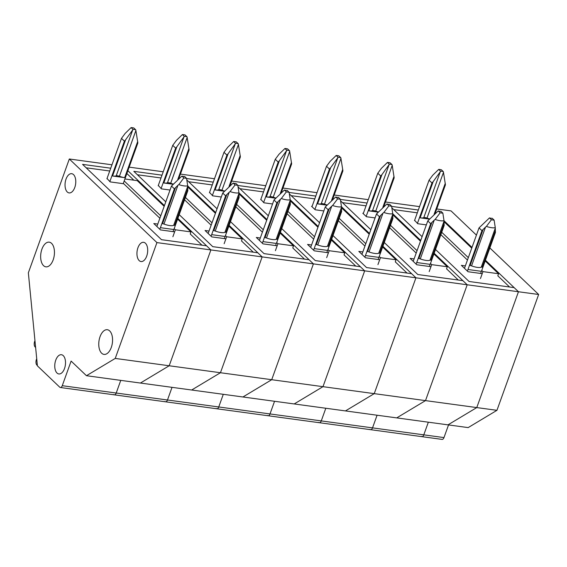 <?xml version="1.0" encoding="UTF-8"?>
<svg xmlns="http://www.w3.org/2000/svg" width="567" height="567" viewBox="0 0 567 567"><rect width="100%" height="100%" fill="white"/><g stroke="black" fill="none" stroke-linecap="round" stroke-linejoin="round"><path stroke-width="0.85" d="M467.456 260.047L440.864 234.667M482.219 273.663L468.058 271.735L461.361 265.349L465.358 265.888M426.349 224.879L417.723 223.71L414.619 220.301M448.532 424.931L443.975 437.589L423.79 434.839L428.347 422.188L423.79 434.839A3.232 1.758 97.7 0 1 421.898 436.654A3.232 1.758 97.7 0 1 421.288 436.342M509.556 287.001L497.819 275.803L498.57 273.733L485.168 260.948M435.527 249.487L469.072 281.494L514.149 287.625L518.465 291.75L476.769 407.581L447.987 424.86L86.453 375.708L71.116 361.08L62.257 385.695A3.232 1.758 97.7 0 1 60.364 387.502A3.232 1.758 97.7 0 1 59.755 387.197L37.415 365.878L28.35 272.805L69.323 159.001L156.931 242.598L115.236 358.429L86.453 375.708M434.166 253.258L467.201 284.783L425.505 400.614L396.723 417.886L425.505 400.614L374.241 393.64L345.459 410.919L374.241 393.64L322.977 386.673L294.195 403.952L322.977 386.673L271.713 379.706L242.931 396.985L271.713 379.706L220.45 372.732L191.667 390.011L220.45 372.732L169.186 365.765L140.403 383.044L169.186 365.765L115.236 358.429M392.74 213.731L420.742 240.451M443.975 437.589A3.232 1.758 97.7 0 1 442.076 439.397L421.898 436.654A3.232 1.758 97.7 0 0 423.79 434.839L372.526 427.872L377.083 415.221L372.526 427.872A3.232 1.758 97.7 0 1 370.634 429.687A3.232 1.758 97.7 0 1 370.024 429.375M458.292 280.034L446.562 268.836L447.306 266.766L433.904 253.981M420.48 241.173L393.569 215.495L392.647 215.368M419.545 206.615L385.475 201.987M391.896 207.855L422.096 236.68M391.634 206.395L418.318 210.024M489.853 247.935L538.65 294.493L467.201 284.783L425.505 400.614L476.769 407.581L447.987 424.86L468.165 427.603L496.947 410.324L476.769 407.581L518.465 291.75L485.43 260.225M429.198 271.593L431.7 264.64L447.306 266.766M431.7 264.64L430.488 263.485M417.057 250.678L390.465 225.297M393.732 209.606L417.312 212.816M438.688 169.42L440.63 171.269A3.232 0.992 19.8 0 1 443.323 171.631L441.381 169.781A7.279 2.24 19.8 0 0 438.688 169.42L432.741 175.224L429.056 180.193L431.976 182.978L417.418 223.419M429.056 180.193L414.498 220.627M435.137 213.398L445.435 184.807L443.479 172.34L427.008 218.097A8.895 2.736 19.8 0 0 429.545 218.905M429.368 219.103L420.14 217.82A8.895 2.736 19.8 0 0 423.776 217.657A3.232 0.992 19.8 0 1 427.008 218.097M431.976 182.978L433.174 181.617L420.14 217.82M433.174 181.617L440.63 171.269M443.323 171.631L443.479 172.34M491.426 219.734A7.279 2.24 19.8 0 0 494.119 220.102L492.184 218.252A3.232 0.992 19.8 0 1 489.491 217.884L491.426 219.734L486.394 226.41A9.703 2.984 19.8 0 0 495.274 227.615L495.416 232.498L481.433 271.331A16.174 8.781 97.7 0 1 480.561 273.436M481.433 271.331L467.981 269.502A16.174 8.781 97.7 0 1 467.357 271.061M467.981 269.502L481.957 230.67L479.037 227.877L465.06 266.71A9.703 5.266 97.7 0 1 464.401 268.248M481.957 230.67L485.522 227.076L471.553 265.88A9.703 2.984 19.8 0 0 481.241 267.199A2.424 0.744 19.8 0 1 482.233 267.156L495.26 230.953M481.744 267.121L482.233 267.156M471.553 265.88A2.424 0.744 19.8 0 0 470.121 265.505L470.681 265.611M489.491 217.884L479.037 227.877M486.394 226.41L485.522 227.076M495.274 227.615L494.119 220.102M444.004 220.698L472.006 247.418M471.744 248.14L444.833 222.462L443.911 222.335M436.739 208.954L451.034 210.896L476.429 235.128M538.65 294.493L496.947 410.324M480.455 278.56L482.956 271.614L498.57 273.733M482.956 271.614L481.744 270.459M468.321 257.645L441.721 232.264M159.88 218.231L123.734 183.743L110.147 181.894L107.035 178.485M174.643 231.846L160.475 229.918L153.785 223.533L157.775 224.071M421.898 436.654L370.634 429.687A3.232 1.758 97.7 0 0 372.526 427.872L321.262 420.905L325.819 408.247L321.262 420.905L269.998 413.938L274.556 401.28L269.998 413.938L218.742 406.964L223.292 394.313L218.742 406.964L167.478 399.997L172.028 387.346L167.478 399.997L116.214 393.03L120.764 380.372L116.214 393.03A3.232 1.758 97.7 0 1 114.314 394.838A3.232 1.758 97.7 0 1 113.712 394.533M133.855 180.186L126.866 173.516M201.98 245.185L190.243 233.987L190.987 231.917L177.591 219.138M110.735 168.208L82.569 164.373L161.496 239.685L206.565 245.809L210.889 249.934L169.186 365.765L210.889 249.934L156.931 242.598M111.961 164.799L69.323 159.001M64.518 368.515A9.703 5.266 -82.3 0 0 61.442 354.722A9.703 5.266 -82.3 0 0 54.914 363.624A9.703 5.266 -82.3 0 0 58.833 373.951A9.703 5.266 -82.3 0 0 64.518 368.515M53.178 259.863A12.453 6.761 -82.3 0 0 49.23 242.166A12.453 6.761 -82.3 0 0 40.852 253.591A12.453 6.761 -82.3 0 0 45.877 266.837A12.453 6.761 -82.3 0 0 53.178 259.863M74.78 187.479A9.703 5.266 -82.3 0 0 71.711 173.686A9.703 5.266 -82.3 0 0 65.184 182.588A9.703 5.266 -82.3 0 0 69.096 192.915A9.703 5.266 -82.3 0 0 74.78 187.479M146.704 256.107A9.703 5.266 -82.3 0 0 143.635 242.315A9.703 5.266 -82.3 0 0 137.101 251.216A9.703 5.266 -82.3 0 0 141.02 261.543A9.703 5.266 -82.3 0 0 146.704 256.107M111.288 347.429A12.453 6.761 -82.3 0 0 107.34 329.725A12.453 6.761 -82.3 0 0 98.963 341.157A12.453 6.761 -82.3 0 0 103.988 354.403A12.453 6.761 -82.3 0 0 111.288 347.429M86.149 167.797L109.729 171M131.112 127.603L133.054 129.453A3.232 0.992 19.8 0 1 135.74 129.815L133.805 127.965A7.279 2.24 19.8 0 0 131.112 127.603L125.165 133.408L121.48 138.376L124.4 141.162L109.842 181.603M121.48 138.376L106.915 178.818M123.209 183.673L137.852 142.99L135.896 130.523L119.424 176.28A8.895 2.736 19.8 0 0 124.669 177.648L112.557 176.004A8.895 2.736 19.8 0 0 116.2 175.841A3.232 0.992 19.8 0 1 119.424 176.28M124.4 141.162L125.59 139.808L112.557 176.004M125.59 139.808L133.054 129.453M135.74 129.815L135.896 130.523M183.85 177.925A7.279 2.24 19.8 0 0 186.543 178.286L184.601 176.436A3.232 0.992 19.8 0 1 181.915 176.075L183.85 177.925L178.811 184.594A9.703 2.984 19.8 0 0 187.691 185.806L187.833 190.682L173.856 229.515A16.174 8.781 97.7 0 1 172.985 231.62M173.856 229.515L160.397 227.686A16.174 8.781 97.7 0 1 159.774 229.252M160.397 227.686L174.381 188.854L171.461 186.068L157.477 224.901A9.703 5.266 97.7 0 1 156.825 226.431M174.381 188.854L177.946 185.26L163.969 224.064A9.703 2.984 19.8 0 0 173.658 225.382A2.424 0.744 19.8 0 1 174.65 225.34L187.684 189.144M174.168 225.305L174.65 225.34M163.969 224.064A2.424 0.744 19.8 0 0 162.545 223.696L163.098 223.802M181.915 176.075L171.461 186.068M178.811 184.594L177.946 185.26M187.691 185.806L186.543 178.286M35.608 347.337A4.139 2.247 97.7 0 1 34.97 340.76M37.365 365.403A4.139 2.247 97.7 0 1 36.727 358.826M416.199 253.073L389.6 227.693M430.963 266.688L416.795 264.768L410.097 258.375L414.094 258.921M375.085 217.912L366.459 216.736L362.809 213.256L363.355 213.327M384.263 242.52L417.808 274.527L462.885 280.658L467.201 284.783L415.944 277.809L374.241 393.64L415.944 277.809L364.68 270.842L322.977 386.673L364.68 270.842L313.416 263.875L271.713 379.706L313.416 263.875L262.152 256.901L220.45 372.732L262.152 256.901L210.889 249.934L177.854 218.408M341.483 206.764L369.478 233.476M382.902 246.291L415.944 277.809L411.621 273.684L366.544 267.56L332.999 235.553M370.634 429.687L319.37 422.713A3.232 1.758 97.7 0 0 321.262 420.905A3.232 1.758 97.7 0 1 319.37 422.713A3.232 1.758 97.7 0 1 318.76 422.408M407.028 273.06L395.298 261.869L396.042 259.792L382.647 247.014M369.216 234.199L342.305 208.521L341.384 208.401M368.281 199.648L334.211 195.013M340.632 200.888L370.839 229.706M340.37 199.421L367.055 203.05M377.934 264.626L380.436 257.673L396.042 259.792M380.436 257.673L379.224 256.518M365.793 243.711L339.201 218.33M342.468 202.639L366.048 205.842M387.431 162.445L389.366 164.295A3.232 0.992 19.8 0 1 392.059 164.664L390.117 162.814A7.279 2.24 19.8 0 0 387.431 162.445L381.478 168.25L377.792 173.219L380.712 176.004L366.154 216.445M377.792 173.219L363.234 213.66M383.873 206.431L394.171 177.84L392.215 165.373L375.744 211.122A8.895 2.736 19.8 0 0 378.281 211.938M378.111 212.136L368.876 210.846A8.895 2.736 19.8 0 0 372.512 210.683A3.232 0.992 19.8 0 1 375.744 211.122M380.712 176.004L381.91 174.65L368.876 210.846M381.91 174.65L389.366 164.295M392.059 164.664L392.215 165.373M440.169 212.767A7.279 2.24 19.8 0 0 442.855 213.135L440.92 211.285A3.232 0.992 19.8 0 1 438.227 210.917L440.169 212.767L435.13 219.443A9.703 2.984 19.8 0 0 444.011 220.648L444.152 225.524L430.169 264.357A16.174 8.781 97.7 0 1 429.297 266.462M430.169 264.357L416.717 262.528A16.174 8.781 97.7 0 1 416.093 264.094M416.717 262.528L430.693 223.696L427.773 220.91L413.797 259.743A9.703 5.266 97.7 0 1 413.137 261.281M430.693 223.696L434.258 220.109L420.289 258.913A9.703 2.984 19.8 0 0 429.977 260.232A2.424 0.744 19.8 0 1 430.97 260.182L443.996 223.986M430.488 260.147L430.97 260.182M420.289 258.913A2.424 0.744 19.8 0 0 418.857 258.538L419.417 258.644M438.227 210.917L427.773 220.91M435.13 219.443L434.258 220.109M444.011 220.648L442.855 213.135M364.935 246.106L338.336 220.726M379.699 259.721L365.531 257.794L358.833 251.408L362.83 251.954M323.821 210.945L315.195 209.769L311.545 206.289L312.091 206.36M290.219 199.797L318.215 226.509M331.638 239.317L364.68 270.842L360.357 266.717L315.28 260.593L281.735 228.579M319.37 422.713L268.106 415.746A3.232 1.758 97.7 0 0 269.998 413.938A3.232 1.758 97.7 0 1 268.106 415.746A3.232 1.758 97.7 0 1 267.496 415.441M355.764 266.093L344.034 254.895L344.779 252.825L331.383 240.047M317.952 227.232L291.041 201.554L290.12 201.427M317.017 192.674L282.947 188.046M289.368 193.921L319.575 222.739M289.106 192.454L315.791 196.083M326.67 257.652L329.172 250.706L344.779 252.825M329.172 250.706L327.96 249.551M314.536 236.737L287.937 211.356M291.204 195.672L314.784 198.875M336.167 155.478L338.102 157.328A3.232 0.992 19.8 0 1 340.795 157.697L338.853 155.847A7.279 2.24 19.8 0 0 336.167 155.478L330.214 161.283L326.528 166.251L329.448 169.037L314.891 209.478M326.528 166.251L311.97 206.693M332.609 199.456L342.907 170.865L340.951 158.399L324.48 204.155A8.895 2.736 19.8 0 0 327.017 204.97M326.847 205.162L317.612 203.879A8.895 2.736 19.8 0 0 321.248 203.716A3.232 0.992 19.8 0 1 324.48 204.155M329.448 169.037L330.646 167.683L317.612 203.879M330.646 167.683L338.102 157.328M340.795 157.697L340.951 158.399M388.905 205.8A7.279 2.24 19.8 0 0 391.591 206.161L389.657 204.311A3.232 0.992 19.8 0 1 386.963 203.95L388.905 205.8L383.866 212.469A9.703 2.984 19.8 0 0 392.747 213.681L392.888 218.557L378.905 257.39A16.174 8.781 97.7 0 1 378.04 259.495M378.905 257.39L365.453 255.561A16.174 8.781 97.7 0 1 364.829 257.127M365.453 255.561L379.436 216.729L376.509 213.943L362.533 252.776A9.703 5.266 97.7 0 1 361.881 254.307M379.436 216.729L382.994 213.142L369.025 251.939A9.703 2.984 19.8 0 0 378.713 253.258A2.424 0.744 19.8 0 1 379.706 253.215L392.74 217.019M379.224 253.18L379.706 253.215M369.025 251.939A2.424 0.744 19.8 0 0 367.593 251.571L368.153 251.677M386.963 203.95L376.509 213.943M383.866 212.469L382.994 213.142M392.747 213.681L391.591 206.161M313.671 239.139L287.072 213.759M328.435 252.754L314.267 250.827L307.569 244.441L311.567 244.979M272.557 203.971L263.938 202.802L260.827 199.393M238.955 192.823L266.951 219.542M280.374 232.35L313.416 263.875L309.093 259.75L264.016 253.619L230.471 221.612M268.106 415.746L216.842 408.779A3.232 1.758 97.7 0 0 218.742 406.964A3.232 1.758 97.7 0 1 216.842 408.779A3.232 1.758 97.7 0 1 216.233 408.467M304.507 259.126L292.77 247.928L293.515 245.858L280.119 233.072M266.696 220.265L239.777 194.587L238.856 194.46M265.753 185.707L231.683 181.079M238.105 186.947L268.311 215.772M237.849 185.487L264.527 189.116M275.406 250.685L277.908 243.732L293.515 245.858M277.908 243.732L276.696 242.577M263.272 229.77L236.673 204.389M239.94 188.705L263.52 191.908M284.903 148.511L286.838 150.361A3.232 0.992 19.8 0 1 289.531 150.723L287.589 148.873A7.279 2.24 19.8 0 0 284.903 148.511L278.957 154.316L275.264 159.284L278.184 162.07L263.627 202.511M275.264 159.284L260.707 199.719M281.345 192.489L291.644 163.898L289.687 151.432L273.216 197.188A8.895 2.736 19.8 0 0 275.76 197.996M275.583 198.195L266.348 196.912A8.895 2.736 19.8 0 0 269.984 196.749A3.232 0.992 19.8 0 1 273.216 197.188M278.184 162.07L279.382 160.709L266.348 196.912M279.382 160.709L286.838 150.361M289.531 150.723L289.687 151.432M337.641 198.833A7.279 2.24 19.8 0 0 340.328 199.194L338.393 197.344A3.232 0.992 19.8 0 1 335.699 196.983L337.641 198.833L332.602 205.502A9.703 2.984 19.8 0 0 341.483 206.714L341.625 211.59L327.641 250.423A16.174 8.781 97.7 0 1 326.776 252.528M327.641 250.423L314.189 248.594A16.174 8.781 97.7 0 1 313.565 250.153M314.189 248.594L328.173 209.762L325.252 206.969L311.269 245.802A9.703 5.266 97.7 0 1 310.617 247.34M328.173 209.762L331.73 206.168L317.761 244.972A9.703 2.984 19.8 0 0 327.45 246.291A2.424 0.744 19.8 0 1 328.442 246.248L341.476 210.052M327.96 246.213L328.442 246.248M317.761 244.972A2.424 0.744 19.8 0 0 316.329 244.597L316.889 244.703M335.699 196.983L325.252 206.969M332.602 205.502L331.73 206.168M341.483 206.714L340.328 199.194M262.408 232.165L235.808 206.792M277.171 245.78L263.003 243.86L256.312 237.467L260.303 238.012M221.293 197.004L212.675 195.835L209.563 192.426M187.691 185.856L215.687 212.568M229.118 225.382L262.152 256.901L257.829 252.783L212.753 246.652L179.207 214.645M216.842 408.779L165.578 401.812A3.232 1.758 97.7 0 0 167.478 399.997A3.232 1.758 97.7 0 1 165.578 401.812A3.232 1.758 97.7 0 1 164.969 401.5M253.243 252.159L241.507 240.961L242.251 238.891L228.855 226.105M215.432 213.298L188.513 187.613L187.592 187.493M214.489 178.74L180.419 174.104M186.841 179.98L217.048 208.805M186.586 178.52L213.263 182.142M224.142 243.718L226.644 236.765L242.251 238.891M226.644 236.765L225.432 235.61M212.008 222.803L185.409 197.422M188.676 181.731L212.256 184.941M233.639 141.537L235.574 143.387A3.232 0.992 19.8 0 1 238.268 143.756L236.326 141.906A7.279 2.24 19.8 0 0 233.639 141.537L227.693 147.342L224 152.31L226.928 155.103L212.363 195.537M224 152.31L209.443 192.752M230.089 185.522L240.38 156.931L238.423 144.465L221.952 190.214A8.895 2.736 19.8 0 0 224.497 191.029M224.319 191.228L215.084 189.938A8.895 2.736 19.8 0 0 218.72 189.775A3.232 0.992 19.8 0 1 221.952 190.214M226.928 155.103L228.118 153.742L215.084 189.938M228.118 153.742L235.574 143.387M238.268 143.756L238.423 144.465M286.378 191.859A7.279 2.24 19.8 0 0 289.071 192.227L287.129 190.377A3.232 0.992 19.8 0 1 284.436 190.009L286.378 191.859L281.338 198.535A9.703 2.984 19.8 0 0 290.219 199.74L290.361 204.616L276.384 243.449A16.174 8.781 97.7 0 1 275.512 245.561M276.384 243.449L262.925 241.62A16.174 8.781 97.7 0 1 262.301 243.186M262.925 241.62L276.909 202.788L273.989 200.002L260.005 238.835A9.703 5.266 97.7 0 1 259.353 240.373M276.909 202.788L280.467 199.201L266.497 238.005A9.703 2.984 19.8 0 0 276.186 239.324A2.424 0.744 19.8 0 1 277.178 239.274L290.212 203.078M276.696 239.239L277.178 239.274M266.497 238.005A2.424 0.744 19.8 0 0 265.072 237.63L265.625 237.736M284.436 190.009L273.989 200.002M281.338 198.535L280.467 199.201M290.219 199.74L289.071 192.227M211.144 225.198L184.544 199.818M225.907 238.813L211.739 236.886L205.048 230.5L209.039 231.045M170.029 190.037L161.411 188.861L158.299 185.452M127.873 170.724L164.423 205.601M62.257 385.695L116.214 393.03A3.232 1.758 97.7 0 1 114.314 394.838L60.364 387.502M164.168 206.324L137.249 180.646L124.903 178.966M163.225 171.773L129.163 167.137M161.999 175.175L133.833 171.347L165.784 201.831M172.878 236.744L175.38 229.798L190.987 231.917M175.38 229.798L174.168 228.643M160.745 215.829L124.187 180.951M137.412 174.764L160.993 177.967M182.376 134.57L184.31 136.42A3.232 0.992 19.8 0 1 187.004 136.789L185.069 134.939A7.279 2.24 19.8 0 0 182.376 134.57L176.429 140.375L172.744 145.343L175.664 148.129L161.099 188.57M172.744 145.343L158.179 185.785M178.825 178.555L189.116 149.957L187.16 137.498L170.688 183.247A8.895 2.736 19.8 0 0 173.233 184.062M173.055 184.254L163.82 182.971A8.895 2.736 19.8 0 0 167.463 182.808A3.232 0.992 19.8 0 1 170.688 183.247M175.664 148.129L176.854 146.775L163.82 182.971M176.854 146.775L184.31 136.42M187.004 136.789L187.16 137.498M235.114 184.892A7.279 2.24 19.8 0 0 237.807 185.26L235.865 183.41A3.232 0.992 19.8 0 1 233.172 183.042L235.114 184.892L230.074 191.568A9.703 2.984 19.8 0 0 238.955 192.773L239.097 197.649L225.12 236.482A16.174 8.781 97.7 0 1 224.248 238.587M225.12 236.482L211.661 234.653A16.174 8.781 97.7 0 1 211.037 236.219M211.661 234.653L225.645 195.821L222.725 193.035L208.741 231.868A9.703 5.266 97.7 0 1 208.089 233.406M225.645 195.821L229.203 192.234L215.233 231.038A9.703 2.984 19.8 0 0 224.922 232.35A2.424 0.744 19.8 0 1 225.914 232.307L238.948 196.111M225.432 232.272L225.914 232.307M215.233 231.038A2.424 0.744 19.8 0 0 213.809 230.663L214.361 230.769M233.172 183.042L222.725 193.035M230.074 191.568L229.203 192.234M238.955 192.773L237.807 185.26M445.279 183.269L434.102 214.319M440.247 171.9L423.776 217.657M470.121 265.505L483.155 229.309M495.211 228.395L481.241 267.199M137.703 141.452L124.669 177.648M132.671 130.084L116.2 175.841M162.545 223.696L175.572 187.493M187.627 186.578L173.658 225.382M394.015 176.294L382.838 207.352M388.983 164.933L372.512 210.683M418.857 258.538L431.891 222.342M443.947 221.428L429.977 260.232M342.752 169.327L331.575 200.378M337.719 157.966L321.248 203.716M367.593 251.571L380.627 215.375M392.683 214.454L378.713 253.258M291.488 162.36L280.311 193.411M286.455 150.992L269.984 196.749M316.329 244.597L329.363 208.401M341.419 207.487L327.45 246.291M240.231 155.386L229.047 186.444M235.199 144.025L218.72 189.775M265.072 237.63L278.099 201.434M290.155 200.52L276.186 239.324M188.967 148.419L177.783 179.47M183.935 137.058L167.463 182.808M213.809 230.663L226.835 194.467M238.891 193.545L224.922 232.35M165.578 401.812L114.314 394.838"/></g></svg>

